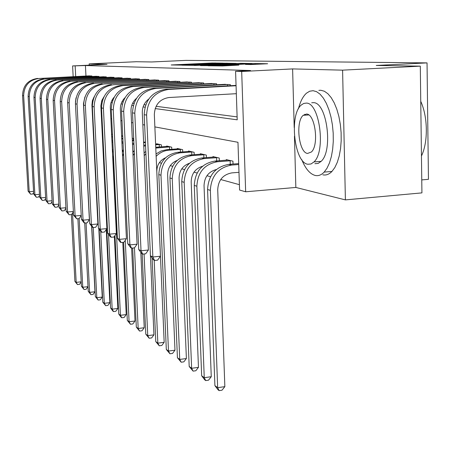 <?xml version="1.0" encoding="UTF-8"?>
<svg xmlns="http://www.w3.org/2000/svg" width="451" height="451" viewBox="0 0 451 451"><rect width="100%" height="100%" fill="white"/><g stroke="black" fill="none" stroke-linecap="round" stroke-linejoin="round"><path stroke-width="0.68" d="M223.093 63.129L212.122 62.999L171.194 64.972L181.573 65.107L186.173 64.606L223.093 63.129M250.604 64.538L267.629 63.749L255.61 63.535L208.193 65.79L222.563 65.964L238.9 65.107L214.14 65.643L246.466 64.003L255.751 63.822L245.468 64.42L250.604 64.538M420.298 66.145L421.927 192.881L345.398 199.889L342.591 70.153L420.298 66.145L376.252 65.463L427.041 62.892L186.077 60.378L151.739 61.967L136.196 61.725L89.151 63.89L107.017 64.335L72.605 65.931L85.431 65.536L250.547 70.531L235.58 71.286L241.685 71.483L245.66 191.788L239.582 190.046L237.97 142.285L154.868 126.9M342.591 70.153L292.609 68.918L241.685 71.483M236.036 63.377L223.826 63.185L181.962 65.209L194.793 65.356L236.036 63.377M240.817 63.309L252.103 63.506L208.232 65.649L200.436 65.621L219.135 64.69L220.562 64.561L217.579 64.504L194.449 65.491L240.817 63.309M89.151 63.89L89.213 65.158M85.431 65.536L85.961 76.01M102.383 99.265L102.822 99.321M111.887 100.505L112.587 100.601M121.956 101.825L122.948 101.954M132.645 103.223L133.958 103.397M143.999 104.711L145.684 104.931M156.097 106.295L237.119 116.894M88.627 75.881L91.897 75.977L91.925 76.495M95.533 76.315L98.949 76.416L98.978 76.958M102.743 76.771L106.318 76.873L106.346 77.442M110.292 77.245L114.03 77.358L114.058 77.95M118.185 77.741L122.103 77.86L122.131 78.485M126.46 78.265L130.564 78.384L130.598 79.043M135.137 78.812L139.449 78.942L139.483 79.63M144.252 79.387L148.785 79.523L148.819 80.25M153.842 79.99L158.611 80.131L158.645 80.904M163.933 80.628L168.962 80.78L168.995 81.592M174.571 81.304L179.881 81.456L179.915 82.324M185.806 82.014L191.416 82.178L191.45 83.097M197.685 82.764L203.626 82.939L203.66 83.914M210.267 83.559L216.57 83.745L216.604 84.782M223.617 84.405L230.309 84.602L230.348 85.713M112.812 149.822L113.184 149.924M159.383 162.642L161.413 163.2M170.269 165.641L172.632 166.289M181.787 168.809L184.515 169.565M193.986 172.169L197.126 173.032M206.936 175.732L210.538 176.724M220.708 179.526L239.402 184.673M93.487 129.341L93.143 129.262M122.723 136.01L121.595 135.751M133.383 140.143L133.304 138.423L132.233 138.181M156.598 144.14L156.576 143.728L161.357 144.822L161.441 146.84M166.684 146.468L166.667 146.034L171.701 147.178L171.792 149.315M177.322 148.915L177.299 148.458L182.61 149.67L182.7 151.931M188.541 151.502L188.524 151.017L194.133 152.297L194.229 154.699M200.402 154.242L200.385 153.723L206.321 155.076L206.417 157.63M212.962 157.134L212.94 156.587L219.237 158.025L219.333 160.742M226.278 160.212L226.255 159.626L232.941 161.148L233.037 164.051M421.758 179.91L428.45 179.329L427.041 62.892M294.447 136.258L295.845 187.453L345.398 199.889M295.845 187.453L245.66 191.788M155.167 108.567L237.215 119.819L235.58 71.286M92.607 99.992L93.002 100.043M101.576 101.221L102.208 101.306M111.059 102.524L111.955 102.642M121.105 103.899L122.294 104.063M131.765 105.359L133.287 105.568M143.097 106.915L144.985 107.175M75.159 66.015L75.7 76.518M73.163 76.642L72.605 65.931M144.647 125.006L142.826 124.673M132.972 122.847L131.523 122.576M122.012 120.817L120.885 120.609M111.696 118.906L110.861 118.754M101.971 117.108L101.396 117.001M92.788 115.405L92.449 115.343M292.609 68.918L294.21 127.605M224.756 63.258L186.049 65.085L224.756 63.258M236.696 63.845L220.686 64.324L236.696 63.845L236.713 64.279M93.154 129.403L93.487 129.392M81.203 281.954L79.528 284.361L77.482 284.587L74.911 281.401L71.359 214.58M74.911 281.401L76.191 282.354L72.526 213.081M77.482 284.587L76.191 282.354L81.197 281.813M89.507 75.83L38.809 78.497L91.001 75.92M33.645 192.622L32.737 194.02L30.617 194.195L28.092 191.145L22.556 95.533C22.967 85.577 28.001 79.866 37.647 78.401M28.092 191.145L29.202 191.726L23.649 95.702C24.066 85.707 29.118 79.974 38.809 78.497M30.617 194.195L29.202 191.726L33.571 191.371M90.358 76.569L90.324 75.948M93.256 131.455L93.588 131.433M93.233 131.032L93.566 131.01M91.626 226.239L94.958 291.769L93.081 294.43L90.955 294.666L88.238 291.323L84.715 223.065L87.99 286.678L86.158 289.288L84.072 289.519L81.428 286.255L77.893 218.712M81.428 286.255L82.77 287.248L79.179 218.549M84.072 289.519L82.77 287.248L87.99 286.678M102.185 133.028L102.749 132.989M102.163 132.588L102.727 132.549M88.238 291.323L89.631 292.361L86.062 222.941M93.396 134.235L93.723 134.122M93.357 133.451L93.684 133.372M90.955 294.666L89.631 292.361L94.958 291.769M111.622 134.663L112.446 134.607M111.606 134.201L112.423 134.15M98.825 228.798L102.242 297.091L100.314 299.802L98.143 300.05L95.347 296.617L91.784 226.447M95.347 296.617L96.807 297.705L93.256 227.53M93.729 140.915L94.045 140.554M102.309 135.554L102.867 135.424M93.639 139.094L93.96 138.807M102.276 134.888L102.839 134.81M98.143 300.05L96.807 297.705L102.242 297.091M96.452 76.258L44.756 78.998L98.014 76.36M39.525 195.48L38.487 197.07L36.328 197.245L33.729 194.122L28.131 96.413C28.56 86.237 33.701 80.402 43.544 78.897M33.729 194.122L34.89 194.731L29.281 96.593C29.71 86.372 34.868 80.509 44.756 78.998M36.328 197.245L34.89 194.731L39.462 194.358M97.354 77.036L97.32 76.382M103.707 76.715L50.98 79.523L105.337 76.817M45.675 198.457L44.502 200.25L42.293 200.436L39.626 197.234L33.966 97.331C34.411 86.925 39.66 80.954 49.711 79.415M39.626 197.234L40.832 197.871L35.167 97.517C35.612 87.066 40.883 81.067 50.98 79.523M42.293 200.436L40.832 197.871L45.619 197.47M104.666 77.527L104.632 76.839M111.296 77.183L57.497 80.069L113.004 77.29M52.119 201.569L50.788 203.581L48.533 203.773L45.788 200.486L40.071 98.295C40.534 87.646 45.895 81.535 56.166 79.957M45.788 200.486L47.056 201.157L41.329 98.493C41.791 87.793 47.18 81.654 57.497 80.069M48.533 203.773L47.056 201.157L52.074 200.734M112.316 78.04L112.282 77.318M121.623 136.365L122.734 136.292M121.962 135.836L121.601 135.875M111.713 136.546L112.536 136.49M103.578 149.839L103.076 151.226M106.267 229.497L109.864 302.655L107.879 305.428L105.664 305.682L102.789 302.153L99.141 229.221M102.789 302.153L104.316 303.292L100.731 231.352M102.602 141.541L103.144 141.05M111.741 137.081L112.564 136.98M102.524 139.906L103.07 139.511M105.664 305.682L104.316 303.292L109.864 302.655M119.239 77.679L64.324 80.644L121.026 77.792M58.872 204.816L57.373 207.071L55.073 207.268L52.248 203.897L46.47 99.305C46.943 88.402 52.434 82.144 62.931 80.526M52.248 203.897L53.573 204.596L47.783 99.508C48.263 88.554 53.776 82.268 64.324 80.644M55.073 207.268L53.573 204.596L58.833 204.145M120.321 78.575L120.287 77.82M301.764 159.665C305.474 168.787 309.961 174.047 315.21 175.456C318.395 176.132 321.383 175.011 324.184 172.09L327.048 168.15L329.478 162.907L331.378 156.536L332.663 149.264L333.283 141.366L333.199 133.146L332.421 124.927L330.978 117.018L328.931 109.74L326.355 103.358L323.361 98.109L320.069 94.174L316.602 91.683L313.09 90.702L309.685 91.22L306.471 93.194C302.959 96.351 300.276 101.56 298.427 108.826M322.86 174.819C326.079 175.49 329.106 174.368 331.942 171.453L334.845 167.518L337.314 162.281L339.242 155.922L340.55 148.667L341.187 140.791L341.114 132.588L340.336 124.386L338.887 116.499L336.824 109.238L334.225 102.873L331.203 97.636L327.877 93.718L324.37 91.237L320.819 90.256L318.863 90.369M304.729 114.3L304.588 115.208M311.703 102.766L313.389 102.665C326.896 102.022 333.39 150.628 321.135 161.357L318.124 163.425L314.916 163.685M306.257 103.099L303.715 103.465L301.319 104.982C288.984 114.678 294.232 162.755 307.841 164.249L311.01 163.989L313.986 161.92C326.096 151.186 319.618 102.467 306.257 103.099M307.559 153.441L311.382 151.993C319.207 145.205 315.181 113.872 306.539 114.035L303.219 115.293C295.304 121.652 298.816 152.72 307.559 153.441M421.454 156.007C428.196 142.065 427.92 117.051 420.749 101.334M121.742 138.852L122.852 138.773M121.719 138.344L122.83 138.265M113.156 149.366L112.384 150.476M114.368 236.392L117.846 308.484L115.806 311.314L113.545 311.579L112.902 311.1L110.58 307.954L106.695 228.877M110.58 307.954L112.181 309.149L108.516 234.294M111.995 142.381L112.795 141.811M103.251 154.806L103.691 152.224M111.927 140.909L112.727 140.453M113.545 311.579L112.181 309.149L117.846 308.484M132.352 140.751L133.784 140.65M132.329 140.216L133.761 140.12M123.365 149.783L122.3 150.792M122.796 242.401L126.218 314.595L124.115 317.487L121.804 317.763L121.127 317.256L118.743 314.031L114.96 235.535M118.743 314.031L120.428 315.283L112.992 160.517L113.443 155.381M121.956 143.435L123.038 142.826M112.479 152.483L113.224 150.752M121.894 142.121L122.988 141.648M121.804 317.763L120.428 315.283L126.218 314.595M143.627 142.73L145.425 142.606M143.604 142.172L145.402 142.048M134.139 150.831L132.848 151.666M131.624 248.168L135.001 321.011L132.836 323.965L130.474 324.252L127.317 320.413L123.625 242.322M127.317 320.413L129.082 321.726L125.254 240.36M122.554 156.187L123.551 153.701M132.532 144.715L133.941 144.123M122.362 152.094L123.399 150.454M132.481 143.553L133.896 143.13M130.474 324.252L129.082 321.726L135.001 321.011M155.634 144.805L160.043 144.523M157.867 144.027L155.612 144.213M140.808 252.306L144.23 327.753L141.997 330.769L139.579 331.073L136.32 327.116L132.667 248.067M136.32 327.116L138.175 328.503L134.466 247.87L131.591 248.174L130.728 247.712L127.763 243.76L121.556 111.143C122.26 97.264 129.149 89.281 142.234 87.201L211.959 83.458M133.028 155.544L134.364 153.368M143.784 146.242L145.566 145.735M132.882 152.331L134.246 150.719M143.739 145.25L145.526 144.94M139.579 331.073L138.175 328.503L144.23 327.753M159.338 146.987L159.231 144.551M155.775 148.058L170.32 146.863M168.026 146.344L156.277 147.206L158.318 147.691M150.442 255.745L153.943 334.851L151.637 337.934L149.168 338.244L145.797 334.174L142.166 253.828M145.797 334.174L147.748 335.629L144.078 253.986M144.207 155.708L145.915 153.656M144.083 152.979L145.814 151.395M155.742 147.251L156.277 147.206M149.168 338.244L147.748 335.629L153.943 334.851M169.593 149.473L169.486 146.896M127.565 78.198L71.483 81.248L129.437 78.316M65.959 208.215L64.279 210.724L61.922 210.933L59.013 207.466L53.179 100.359C53.675 89.191 59.29 82.781 70.023 81.124M59.013 207.466L60.406 208.204L54.56 100.579C55.061 89.354 60.699 82.911 71.483 81.248M61.922 210.933L60.406 208.204L65.931 207.725M128.715 79.139L128.682 78.344M136.298 78.745L79.004 81.879L138.265 78.869M73.406 211.773L71.529 214.563L69.121 214.777L66.117 211.22L60.225 101.469C60.738 90.025 66.489 83.452 77.471 81.749M66.117 211.22L67.582 211.993L61.68 101.701C62.199 90.194 67.971 83.587 79.004 81.879M69.121 214.777L67.582 211.993L73.389 211.48M137.527 79.731L137.493 78.897M145.47 79.314L86.913 82.544L147.545 79.444M76.027 97.828L75.418 102.281M81.236 215.505L79.145 218.6L76.681 218.82L73.581 215.161L67.633 102.642C68.169 90.899 74.06 84.157 85.295 82.409M73.581 215.161L75.12 215.973L69.161 102.879C69.702 91.079 75.621 84.303 86.913 82.544M76.681 218.82L75.12 215.973L81.236 215.426M146.784 80.357L146.744 79.472M155.121 79.917L95.24 83.243L157.298 80.052M84.895 96.948L83.458 103.753L89.377 219.586L87.161 222.839L84.636 223.07L83.982 222.726L81.434 219.304L75.435 103.871C75.993 91.818 82.026 84.895 93.537 83.102M81.434 219.304L83.057 220.161L77.048 104.125C77.606 92.01 83.672 85.053 95.24 83.243M84.636 223.07L83.057 220.161L89.377 219.586M156.52 81.017L156.48 80.081M165.28 80.549L104.018 83.987L167.58 80.69M94.141 96.779L92.387 100.736L91.931 105.055L97.89 223.978L95.606 227.315L93.019 227.552L92.331 227.186L89.71 223.673L83.66 105.168C84.241 92.788 90.431 85.679 102.225 83.835M89.71 223.673L91.418 224.575L85.357 105.433C85.944 92.991 92.167 85.842 104.018 83.987M93.019 227.552L91.418 224.575L97.89 223.978M166.78 81.71L166.74 80.723M156.136 156.345C159.71 152.663 163.955 150.617 168.86 150.194L181.155 149.337M178.731 148.785L166.707 149.681L168.86 150.194M165.556 157.765C159.823 160.387 156.909 164.948 156.813 171.453L164.175 342.32L161.796 345.477L159.265 345.804L155.775 341.599L152.088 257.933M155.775 341.599L157.839 343.138L154.203 260.261M156.029 153.954L161.092 150.984L166.707 149.681M159.265 345.804L157.839 343.138L164.175 342.32M180.406 152.1L180.299 149.366M175.997 81.214L113.286 84.765L178.421 81.366M103.865 96.909L101.757 100.697L100.861 105.697L106.876 228.612L104.514 232.034L101.864 232.282L101.137 231.893L98.436 228.279L92.342 106.532C92.951 93.814 99.299 86.507 111.391 84.608M98.436 228.279L100.24 229.232L94.135 106.819C94.749 94.028 101.137 86.677 113.286 84.765M101.864 232.282L100.24 229.232L106.876 228.612M177.598 82.443L177.559 81.4M177.198 160.404C170.968 162.952 167.778 167.721 167.625 174.7L174.977 350.207L172.513 353.443L169.92 353.781L166.306 349.44L168.477 351.058L160.984 175.225C161.672 162.45 168.009 154.986 179.994 152.833L192.594 151.948M190.034 151.361L177.717 152.297L179.994 152.833M166.306 349.44L158.808 174.56C159.491 161.853 165.793 154.434 177.717 152.297M169.92 353.781L168.477 351.058L174.977 350.207M191.827 154.873L191.709 151.976M187.312 81.919L121.082 85.419L123.089 85.589L189.877 82.082M114.131 97.23C111.476 100.252 110.213 103.798 110.337 107.874L116.375 233.511L113.928 237.017L111.211 237.277L110.444 236.871L107.659 233.15L101.52 107.981C102.157 94.896 108.68 87.376 121.082 85.419M107.659 233.15L109.57 234.159L103.42 108.279C104.063 95.122 110.619 87.556 123.089 85.589M111.211 237.277L109.57 234.159L116.375 233.511M189.031 83.226L188.986 82.116M189.51 163.228C182.756 165.68 179.278 170.647 179.064 178.128L186.381 358.539L183.833 361.854L181.178 362.209L177.423 357.722L179.729 359.43L172.248 178.681C172.975 165.534 179.481 157.85 191.771 155.629L204.692 154.704M201.98 154.084L189.364 155.059L191.771 155.629M177.423 357.722L169.948 177.97C170.664 164.903 177.136 157.264 189.364 155.059M181.178 362.209L179.729 359.43L186.381 358.539M203.897 157.816L203.784 154.738M199.28 82.668L131.348 86.282L133.473 86.462L201.992 82.837M124.995 97.704C121.787 100.9 120.242 104.801 120.361 109.407L126.427 238.692L123.89 242.294L121.105 242.565L120.293 242.131L117.418 238.303L111.245 109.514C111.91 96.046 118.613 88.3 131.348 86.282M117.418 238.303L119.442 239.368L113.257 109.83C113.934 96.283 120.671 88.492 133.473 86.462M121.105 242.565L119.442 239.368L126.427 238.692M201.123 84.049L201.078 82.871M202.55 166.25C195.26 168.578 191.466 173.753 191.179 181.764L198.457 367.356L195.819 370.756L193.09 371.128L189.195 366.483L191.63 368.292L184.188 182.339C184.949 168.804 191.636 160.889 204.247 158.589L217.506 157.63M214.637 156.971L201.693 157.985L204.247 158.589M189.195 366.483L181.747 181.59C182.497 168.138 189.149 160.268 201.693 157.985M193.09 371.128L191.63 368.292L198.457 367.356M216.689 160.945L216.57 157.658M127.763 243.76L129.905 244.893L123.698 111.476C124.403 97.517 131.337 89.484 144.489 87.393L214.834 83.638M136.512 98.312C132.729 101.644 130.891 105.884 130.993 111.036L137.081 244.183L134.454 247.887M131.591 248.174L129.905 244.893L137.081 244.183M213.937 84.929L213.892 83.672M216.395 169.491C208.531 171.662 204.416 177.04 204.044 185.626L211.26 376.709L208.514 380.187L205.718 380.582L204.681 379.804L201.665 375.768L204.252 377.69L196.867 186.224C197.662 172.276 204.54 164.113 217.489 161.734L231.104 160.731M228.054 160.032L214.777 161.092L217.489 161.734M201.665 375.768L194.268 185.429C195.058 171.566 201.896 163.454 214.777 161.092M205.718 380.582L204.252 377.69L211.26 376.709M230.264 164.265L230.14 160.765M225.41 84.292L153.797 88.176L156.198 88.373L228.471 84.484M148.757 99.04C144.371 102.473 142.217 107.05 142.296 112.773L148.396 250.017L145.667 253.828L142.73 254.127L141.811 253.637L138.745 249.561L132.521 112.868C133.254 98.555 140.351 90.324 153.797 88.176M138.745 249.561L141.028 250.762L134.793 113.229C135.537 98.825 142.674 90.544 156.198 88.373M142.73 254.127L141.028 250.762L148.396 250.017M227.541 85.865L227.496 84.523M238.985 172.316L231.842 172.891C222.986 174.554 218.278 180.163 217.72 189.73L224.852 386.637L221.999 390.205L219.13 390.622L218.025 389.794L214.907 385.622L207.578 189.51C208.413 175.214 215.448 166.842 228.685 164.389L238.692 163.612M214.907 385.622L217.658 387.668L210.346 190.356C211.186 175.975 218.261 167.546 231.572 165.077L238.72 164.519M219.13 390.622L217.658 387.668L224.852 386.637M236.335 93.69L169.001 97.523C159.744 99.034 154.856 104.733 154.338 114.616L160.438 256.23L157.602 260.148L154.575 260.464L153.599 259.939L150.431 255.728L144.19 114.712C144.968 99.936 152.275 91.435 166.109 89.208L236.053 85.402M150.431 255.728L152.855 257.008L146.614 115.09C147.398 100.223 154.749 91.666 168.668 89.428L236.065 85.746M154.575 260.464L152.855 257.008L160.438 256.23M212.139 63.377L212.122 62.999M215.121 63.264L215.11 62.909M226.932 63.811L226.904 63.095M197.211 65.237L197.194 64.831M221.661 64.065L221.644 63.664M219.152 65.124L219.135 64.69M220.832 65.04L220.81 64.352M223.831 64.899L223.814 64.403M227.056 64.741L227.039 64.313M251.709 64.527L251.692 64.093M223.392 65.925L223.375 65.457M230.67 65.57L230.653 65.107M234.018 65.406L234.007 65.012M22.556 95.533L23.649 95.702M28.131 96.413L29.281 96.593M33.966 97.331L35.167 97.517M40.071 98.295L41.329 98.493M111.718 136.63L112.553 136.828M46.47 99.305L47.783 99.508M103.392 157.574L103.961 157.749M53.179 100.359L54.56 100.579M60.225 101.469L61.68 101.701M67.633 102.642L69.161 102.879M75.435 103.871L77.048 104.125M83.66 105.168L85.357 105.433M92.342 106.532L94.135 106.819M158.808 174.56L160.984 175.225M101.52 107.981L103.42 108.279M169.948 177.97L172.248 178.681M111.245 109.514L113.257 109.83M181.747 181.59L184.188 182.339M142.234 87.201L144.489 87.393M121.556 111.143L123.698 111.476M194.268 185.429L196.867 186.224M132.521 112.868L134.793 113.229M228.685 164.389L231.572 165.077M207.578 189.51L210.346 190.356M166.109 89.208L168.668 89.428M144.19 114.712L146.614 115.09M226.43 63.839L226.413 63.349M220.702 65.045L220.686 64.589M240.733 64.081L240.721 63.58M255.768 64.352L255.751 63.822M308.749 114.937L303.219 115.293M321.135 161.357L313.986 161.92M324.184 172.09L331.942 171.453"/></g></svg>
